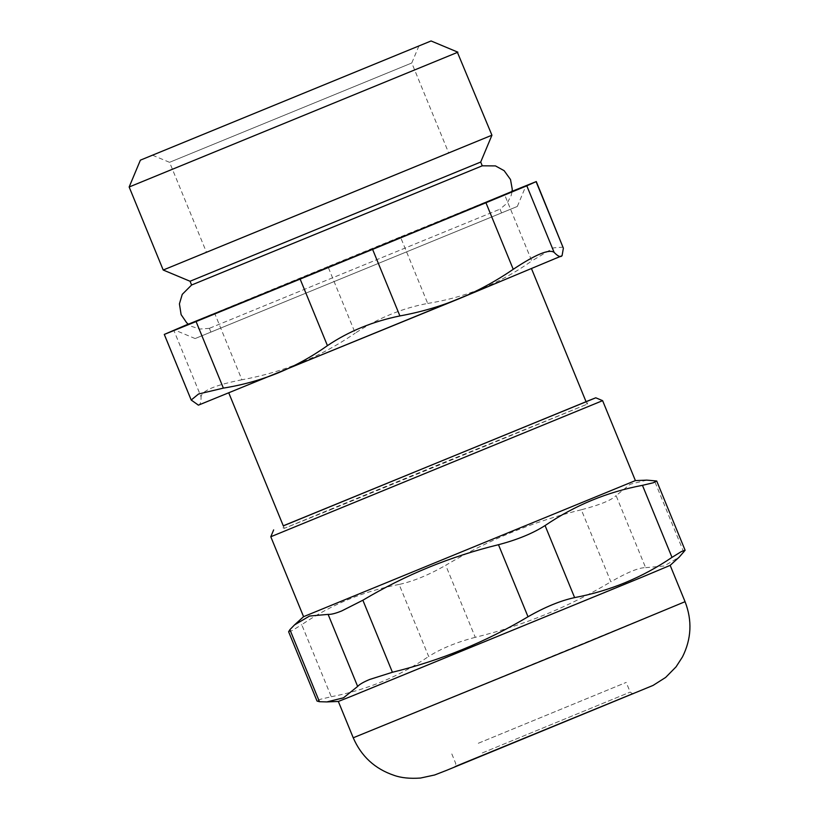 <?xml version="1.0" encoding="UTF-8"?>
<svg xmlns="http://www.w3.org/2000/svg" width="819" height="819" viewBox="0 0 819 819"><rect width="100%" height="100%" fill="white"/><g stroke="black" fill="none" stroke-linecap="round" stroke-linejoin="round"><path stroke-width="0.61" stroke-dasharray="4.09 3.07" d="M478.296 743.263L626.207 682.411L478.296 743.263M206.797 252.129L448.679 152.948L206.797 252.129M169.902 162.172L411.783 62.991L169.902 162.172M283.313 525.88L586.066 401.709M330.282 509.838L587.09 404.197L441.206 463.585L284.746 528.163L330.282 509.838M646.826 480.129L630.251 484.224L616.083 495.608L645.628 567.659C639.076 567.526 627.487 572.246 610.861 581.818L581.316 509.766C599.887 504.934 611.476 500.214 616.083 495.608M581.316 509.766C533.343 521.519 488.144 540.018 445.71 565.284L475.266 637.325C523.239 625.583 568.437 607.084 610.861 581.818M475.266 637.325C456.398 642.291 440.868 648.668 428.665 656.48L399.119 584.438C413.267 581.367 428.798 574.979 445.71 565.284M399.119 584.438C363.882 591.083 331.419 604.494 301.73 624.672L331.275 696.713L320.424 699.283L317.055 701.044M288.636 631.746L292.229 630.548L301.73 624.672M303.573 616.676L635.39 480.589M331.275 696.713C366.513 690.059 398.976 676.648 428.665 656.48M645.628 567.659L664.168 566.001L679.207 557.125M283.282 525.808L586.035 401.638M270.792 536.752L602.61 400.655M338.339 701.453L670.167 565.366M209.766 328.163L500.02 209.152L209.766 328.163M482.207 165.827L191.636 285.002M190.059 281.255L480.702 162.049M457.882 52.181L129.156 186.998M163.206 270.024L491.932 135.207M563.175 247.143L553.634 247.86L531.777 260.954L504.484 194.41L512.1 191.298M504.484 194.41L400.419 236.886L427.713 303.429C402.528 308.087 378.378 317.987 355.241 333.128L327.948 266.584L400.419 236.886M327.948 266.584L214.619 313.227L241.912 379.77C262.53 376.013 282.258 370.28 301.085 362.571C319.891 354.791 337.94 344.973 355.241 333.128M188.216 324.119L214.619 313.227M188.329 324.211L512.09 191.421M241.912 379.77C215.643 384.961 202.017 390.612 201.044 396.713L173.751 330.159M197.727 405.057L198.915 404.903C200.44 404.187 201.157 401.453 201.044 396.713M427.713 303.429C446.775 300.368 464.957 295.321 482.248 288.308C499.518 281.224 516.021 272.103 531.777 260.954M198.423 405.149L561.732 256.152M211.312 331.93L501.566 212.92L211.312 331.93M195.608 338.36L517.311 206.46L195.608 338.36M229.115 392.526L531.459 268.56L229.115 392.526M482.268 752.958L630.19 692.106L482.268 752.958M451.822 753.941L455.794 763.625C455.262 766.625 454.852 767.731 454.586 766.932L633.374 693.611C633.742 694.369 632.678 693.867 630.19 692.106L626.207 682.411M455.129 766.564L632.729 693.724M683.834 552.375L654.289 480.333M353.235 737.786L685.063 601.689M164.486 334.326L191.779 400.88M152.498 155.19L169.574 162.336L206.47 252.283M418.929 45.915L411.783 62.991L448.679 152.948M586.117 401.842L587.09 404.197L588.513 400.788M283.364 526.013L284.326 528.368L280.917 526.945M501.566 212.92L500.02 209.152L507.299 202.958L511.24 195.362L512.029 191.851M209.408 328.347L199.836 329.054L191.697 326.423L188.667 324.467M209.367 328.347L210.913 332.125M517.311 206.46L525.88 185.964M195.178 338.575L174.682 330.006"/><path stroke-width="1.23" d="M586.066 401.709L283.313 525.88M528.02 616.758C544.942 607.063 560.472 600.675 574.621 597.604L545.065 525.563C532.862 533.374 517.332 539.752 498.474 544.707L528.02 616.758C485.595 642.014 440.387 660.524 392.414 672.266L362.868 600.225L341.697 610.943C335.606 613.431 331.071 614.567 328.112 614.383L357.657 686.424C359.654 684.244 363.697 681.92 369.789 679.432L392.414 672.266M545.065 525.563C574.754 505.384 607.217 491.973 642.454 485.329L672 557.37C642.311 577.538 609.848 590.949 574.621 597.604M586.035 401.638L595.782 397.799L602.61 400.655L635.39 480.589L646.826 480.129L656.674 480.999L653.316 482.76L642.454 485.329M357.657 686.424L343.478 697.819L326.904 701.914L319.441 701.709L289.895 629.657L288.636 631.746M289.895 629.657L294.523 624.907L309.562 616.042L328.112 614.383M635.39 480.589L303.573 616.676L294.523 624.907M362.868 600.225C405.303 574.958 450.501 556.449 498.474 544.707M672 557.37L681.5 551.494L685.104 550.296L679.207 557.125L670.157 565.366L642.137 577.119L351.709 696.16L338.339 701.453L326.904 701.914M288.616 631.746L317.035 701.054L319.441 701.709M595.782 397.799L283.282 525.808M602.61 400.655L270.792 536.752L303.573 616.676M188.667 324.467L186.701 322.799L181.112 314.629L179.422 303.859L182.248 294.369L191.595 285.022L482.248 165.817L495.475 165.909L504.146 170.68L510.513 179.535L512.254 189.281L512.029 191.851M482.248 165.817L480.702 162.049L190.059 281.255L191.605 285.022M418.56 46.099L152.498 155.19L418.56 46.099M430.64 41.145L140.387 160.155L430.64 41.145M457.432 52.396L491.932 135.207L163.206 270.024L129.156 186.998L457.432 52.396M327.436 345.638C348.669 331.347 372.819 321.447 399.897 315.929L372.604 249.385L300.143 279.095L327.436 345.638C311.681 356.787 295.178 365.898 277.917 372.993C260.616 380.006 242.444 385.043 223.372 388.114L196.079 321.56L300.143 279.095M372.604 249.385L485.943 202.743L513.237 269.297C535.554 254.474 549.18 248.833 554.105 252.354L526.812 185.811L485.943 202.743M526.812 185.811L536.076 181.644L563.37 248.188L562.08 255.702L561.24 256.388C559.684 257.043 557.309 255.702 554.105 252.354M512.1 191.298L536.076 181.644M196.079 321.56L164.281 334.428L188.216 324.119M512.09 191.421L350.46 258.425L188.329 324.211M563.37 248.188L536.271 181.542M513.237 269.297C495.935 281.142 477.876 290.95 459.07 298.73L198.423 405.149L191.196 400.02L198.556 394L223.372 388.114M562.08 255.702L459.07 298.73C440.243 306.439 420.516 312.172 399.897 315.929M632.729 693.724L455.129 766.564M670.167 565.366L685.063 601.689L583.865 643.642L353.235 737.786L338.339 701.453M656.695 480.988L685.124 550.286M273.648 529.913L270.792 536.752M685.063 601.689C692.331 620.474 691.471 638.881 682.483 656.899L676.084 666.82L665.652 677.426L653.06 685.421L446.345 770.444L434.643 774.989L420.495 778.05C409.92 778.777 401.115 777.886 394.082 775.358C374.907 768.877 361.292 756.357 353.235 737.786M140.387 160.155L129.156 186.998M431.04 40.95L457.882 52.181M480.702 162.06L491.932 135.207M190.059 281.255L163.216 270.024M164.281 334.428L191.185 400.02M228.808 392.987L283.364 526.013M531.562 268.816L586.117 401.842"/></g></svg>
